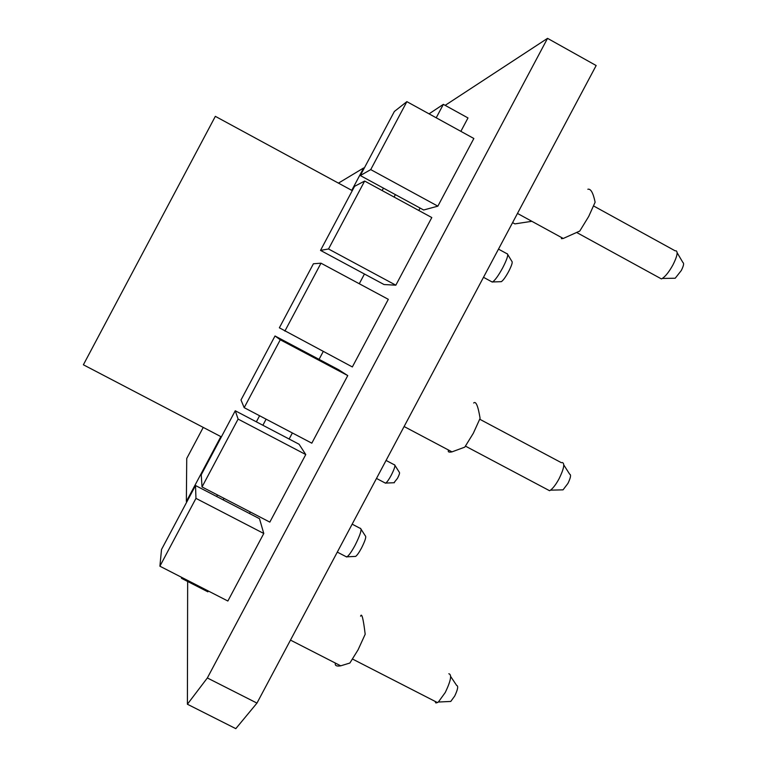 <?xml version="1.0" encoding="UTF-8"?>
<svg xmlns="http://www.w3.org/2000/svg" width="767" height="767" viewBox="0 0 767 767"><rect width="100%" height="100%" fill="white"/><g stroke="black" fill="none" stroke-linecap="round" stroke-linejoin="round"><path stroke-width="1.15" d="M335.371 663.072C334.709 665.593 336.502 666.513 340.74 665.823L349.877 663.024L358.074 649.822L365.188 634.251C363.29 618.595 361.756 612.574 360.576 616.189M450.699 676.542L456.633 685.41C458.484 685.909 457.841 689.456 454.697 696.053L450.766 701.45L448.887 701.537M434.918 701.287L435.953 703.003L438.369 702.026L445.291 692.448C450.862 680.77 452.051 674.538 448.829 673.752M448.599 450.085C447.631 451.907 448.753 452.501 451.984 451.868L464.773 447.142L473.335 433.25L480.094 418.341C478.062 405.935 475.914 400.815 473.661 403.001M563.812 464.994L569.651 474.159C571.252 474.696 570.677 477.774 567.935 483.402L563.045 489.845L561.262 489.892M547.187 489.461L549.565 490.717L550.495 490.161C553.199 488.09 556.065 484.274 559.085 478.733C563.956 468.771 565.001 463.354 562.211 462.491M561.751 237.655L561.406 238.671L563.246 238.47L579.785 231.04L588.711 216.447L595.125 202.21C593.179 192.843 590.753 188.519 587.858 189.248M677.156 252.765L682.927 262.544C684.183 263.177 683.637 265.833 681.288 270.53L675.219 278.229L673.704 278.258M659.476 277.855L661.384 278.9L662.333 278.45C665.67 276.168 669.227 271.623 672.995 264.807C677.165 256.475 678.162 251.797 675.976 250.761M394.976 465.444L399.348 472.338C399.933 472.721 399.31 474.715 397.498 478.311L393.96 482.74M384.938 482.874L385.743 483.076C387.134 482.06 388.955 479.461 391.228 475.281C394.439 468.915 395.551 465.406 394.545 464.764M361.142 529.355L365.284 535.807C366.473 536.593 365.197 540.706 361.458 548.146C359.071 552.547 357.144 555.289 355.667 556.401L354.814 556.439M345.744 556.497L347.048 556.813C349.062 555.279 351.737 551.454 355.054 545.337C360.26 534.973 362.053 529.278 360.432 528.242M507.773 254.586L511.857 261.346C512.816 262.055 511.742 265.459 508.626 271.556C505.616 277.05 503.181 280.425 501.33 281.681L500.65 281.7M491.522 281.662L492.615 281.94C495.137 280.195 498.502 275.497 502.692 267.846C507.035 259.361 508.55 254.644 507.236 253.704M187.397 704.231L207.349 677.961L256.964 703.099L235.805 728.65L187.397 704.231L187.656 581.482M256.964 703.099L596.16 65.54L547.542 38.35L445.167 105.357M181.52 577.283L181.491 578.318L207.886 591.836L208.317 591.012M249.524 513.526L250.339 512.001M260.128 520.898L259.486 518.693L195.518 485.53L161.521 549.488L159.9 566.209L227.866 601.021L263.781 533.487L260.128 520.898M395.83 285.19L431.802 217.55L364.651 181.05L354.575 186.333L320.52 250.387L328.535 248.987L395.83 285.19L384.018 284.528L320.52 250.387M352.35 366.942L388.313 299.331L320.99 263.186L313.406 263.771L279.361 327.806L352.35 366.942M319.062 359.359L323.252 351.487M359.272 283.742L364.45 274.011M207.349 677.961L547.542 38.35M437.861 206.16L473.853 138.491L406.865 101.647L394.372 111.464L360.308 175.547L370.729 169.603L437.861 206.16L423.652 209.995L360.308 175.547M346.272 374.632L338.688 369.771L275.017 335.984L240.991 399.99L244.184 407.661L311.814 443.173L347.758 375.581L346.272 374.632M300.079 445.78L299.082 444.246L235.258 410.767L201.251 474.754L202.028 486.949L269.831 522.116L305.765 454.553L300.079 445.78M418.782 210.474L420.076 208.049M460.862 131.349L467.995 117.945L443.355 104.36L429.05 113.852M289.14 439.031L292.371 432.962M203.245 427.401L186.736 458.465L186.362 501.474L220.848 436.605L83.382 364.785L215.345 116.344L351.756 190.35L363.663 167.954L338.439 183.131M363.663 167.954L364.191 168.241M186.362 501.474L186.899 501.752M370.729 169.603L406.865 101.647M284.883 331.095L320.99 263.186M244.184 407.661L280.271 339.771L275.017 335.984M280.271 339.771L347.758 375.581M328.535 248.987L364.651 181.05M202.028 486.949L238.106 419.089L235.258 410.767M238.106 419.089L305.765 454.553M159.9 566.209L195.959 498.368L195.518 485.53M195.959 498.368L263.781 533.487M394.075 197.042L395.369 194.617M436.212 117.792L443.355 104.36M383.442 188.126L382.139 190.561M217.483 494.955L216.668 496.489M181.491 578.318L181.932 577.493M223.197 499.883L224.012 498.349M262.88 425.254L266.111 419.166M259.591 415.752L256.36 421.831M531.867 221.308L514.887 223.887L512.586 222.631M561.425 462.722L479.758 419.252M675.209 250.857L593.677 206.007M394.363 464.812L386.069 460.44M360.154 528.329L352.168 524.168M506.968 253.733L498.492 249.122M492.28 282.074L483.498 277.309M501.33 281.681L492.615 281.94M346.713 556.995L337.298 552.115M355.667 556.401L347.048 556.813M385.533 483.191L376.492 478.445M394.372 482.721L385.743 483.076M661.384 278.9L576.784 232.554M675.219 278.229L662.333 278.45M517.476 213.437L563.246 238.47M549.565 490.717L465.483 446.145M563.045 489.845L550.495 490.161M404.104 426.529L451.984 451.868M437.526 702.62L352.619 659.102M450.766 701.45L438.369 702.026M290.482 640.1L340.74 665.823"/></g></svg>
